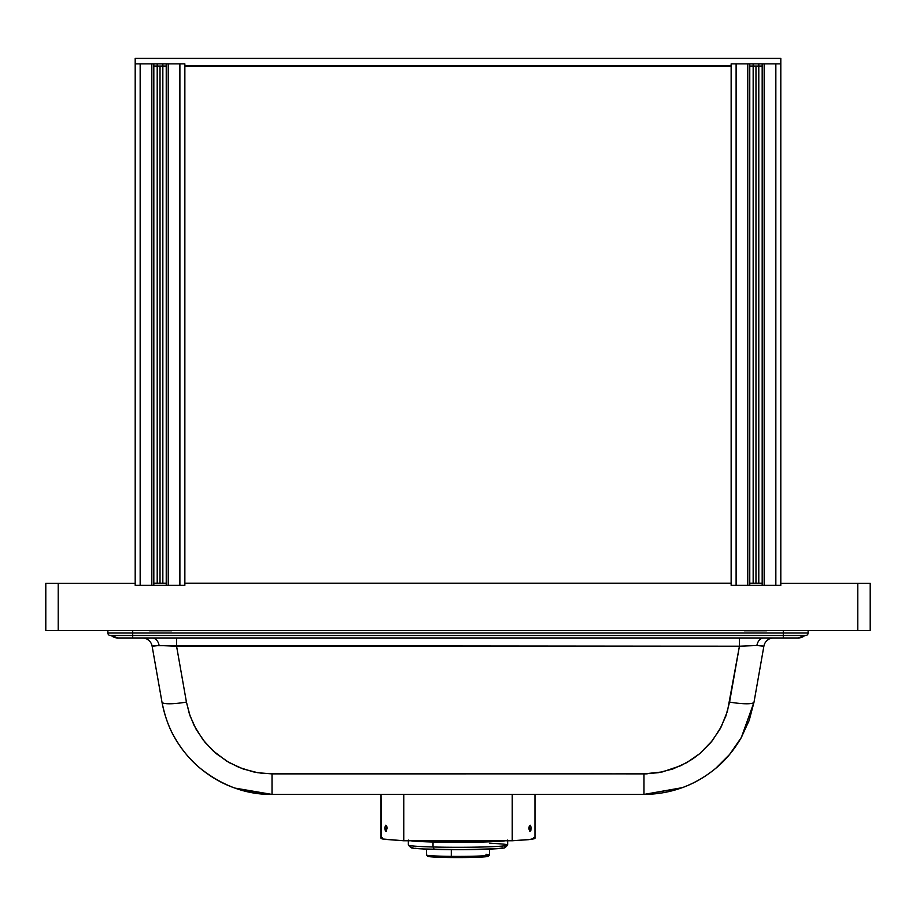 <?xml version="1.0" encoding="UTF-8"?>
<svg xmlns="http://www.w3.org/2000/svg" width="916" height="916" viewBox="0 0 916 916"><rect width="100%" height="100%" fill="white"/><g stroke="black" fill="none" stroke-linecap="round" stroke-linejoin="round"><path stroke-width="1.37" d="M382.499 837.602L381.4 838.632L384.365 839.308L403.773 840.774L512.227 840.774L512.227 794.424L512.227 840.774L529.059 839.628L534.978 838.277L534.978 794.424L534.978 838.277L533.501 837.602M531.097 827.709L530.822 830.526L529.86 831.385L528.933 828.957L529.265 826.14L530.284 825.282L531.097 827.709M381.388 837.934L381.022 794.424L381.022 838.277L382.51 838.976L403.773 840.774L512.227 840.774L531.635 839.308L534.601 838.632L534.612 837.934M531.04 827.125L531.12 828.316L528.91 828.259L531.12 828.316L530.078 831.43L528.91 828.339L529.265 826.14L530.284 825.282L531.04 827.125M386.735 826.129L387.09 828.339L385.934 831.43L384.96 827.125L385.716 825.282L386.735 826.129L386.357 831.213L385.338 830.904L384.88 828.316L387.09 828.259L384.88 828.316L384.903 827.709L385.716 825.282L386.735 826.129M403.773 794.424L403.773 840.774L403.773 794.424M446.115 840.774L446.115 840.831A55.876 2.542 0 0 0 474.488 840.774A55.876 2.542 180 0 1 446.115 840.831L446.218 841.3A55.372 2.519 0 0 0 493.506 840.774L446.115 840.831A55.876 2.542 180 0 1 441.512 840.774A55.876 2.542 0 0 0 446.115 840.831L446.115 840.774M422.104 840.762L446.218 841.3A55.372 2.519 0 0 1 422.494 840.774M485.938 854.296A31.533 1.431 180 0 1 489.499 855.029A31.533 1.431 180 0 1 451.29 856.368L451.29 849.647L451.29 856.368A31.533 1.431 0 0 0 489.533 854.96L489.533 849.121M485.938 841.151A31.533 1.431 180 0 1 489.533 841.815A31.533 1.431 180 0 1 489.533 841.827L489.533 841.827M427.715 856.174L451.554 857.548L451.29 856.368L451.554 857.548A30.297 1.374 0 0 0 488.262 856.265L489.499 855.029M452.057 842.319L452.057 841.346L452.057 842.319M426.467 849.121L426.467 854.96A31.533 1.431 0 0 0 451.29 856.368A31.533 1.431 180 0 1 426.501 855.029L427.738 856.265A30.297 1.374 0 0 0 451.554 857.548L474.374 857.365L488.285 856.231M426.467 841.815L426.467 841.827A31.533 1.431 180 0 1 426.467 841.815A31.533 1.431 180 0 1 430.062 841.151M505.266 840.774A49.659 2.267 180 0 1 433.028 842.033L433.028 846.991L434.276 849.372A47.174 2.153 0 0 0 505.128 847.621L507.613 845.147A49.659 2.267 180 0 1 433.028 846.991A49.659 2.267 0 0 0 482.766 847.002A49.659 2.267 0 0 0 507.659 845.044L507.659 840.075M489.533 843.293A49.659 2.267 180 0 1 507.613 845.147M408.341 840.075L408.341 845.044A49.659 2.267 0 0 0 433.028 846.991L433.028 842.033A49.659 2.267 180 0 1 410.734 840.774M433.028 846.991A49.659 2.267 180 0 1 408.387 845.147L410.872 847.621A47.174 2.153 0 0 0 434.276 849.372L433.028 846.991M504.579 847.174L505.151 847.598L503.915 848.01L496.254 848.777L460.931 849.67L423.455 848.983L413.792 848.273L411.25 847.231M415.085 846.624L417.215 846.441M498.144 846.395L502.208 846.773M160.025 583.183L160.025 66.044L160.025 583.183M184.86 65.872L184.86 583.355L184.86 63.88L179.891 63.88L179.891 585.335L184.86 585.335L184.86 583.355L731.14 583.355L731.14 585.335L736.109 585.335L736.109 63.88L731.14 63.88L731.14 65.872L184.86 65.872L731.14 65.872L731.14 583.355L731.14 65.872M180.853 63.88L168.223 63.88L168.223 585.335L179.891 585.335L179.891 63.88L166.231 63.88L166.231 585.335L168.223 585.335L168.223 63.88L167.456 63.88M166.231 63.88L166.231 585.335M162.842 583.183L162.842 63.88M157.209 63.88L157.209 583.183M153.819 585.335L153.819 63.88L153.819 585.335L153.819 63.88L151.827 63.88L151.827 585.335L153.819 585.335M776.814 63.88L736.109 63.88L736.109 585.335L731.14 585.335L775.841 585.335L775.841 63.88L780.81 63.88L780.81 583.355L780.81 58.418L780.81 63.88L775.841 63.88L775.841 585.335L780.81 585.335L780.81 583.355L857.788 583.355L857.788 630.529L870.2 630.529L870.2 583.355L857.788 583.355L857.788 630.529L58.212 630.529L58.212 583.355L135.19 583.355L135.19 63.88L135.19 585.335L140.159 585.335L140.159 63.88L140.159 585.335L151.827 585.335L151.827 63.88L139.186 63.88M152.594 63.88L135.19 63.88L135.19 58.418L780.81 58.418L135.19 58.418L135.19 63.88L140.159 63.88M149.365 630.78L171.727 630.78L149.365 630.78M170.674 630.78L171.418 630.78M135.19 585.335L140.159 585.335L135.19 585.335M151.827 585.335L168.223 585.335L151.827 585.335M179.891 585.335L184.86 585.335L179.891 585.335M184.86 583.355L731.14 583.355M748.544 63.88L749.769 63.88L749.769 585.335L749.769 63.88L749.769 585.335L764.173 585.335L764.173 63.88L747.777 63.88L747.777 585.335L747.777 63.88L735.147 63.88M775.841 585.335L780.81 585.335L775.841 585.335M135.19 583.355L45.8 583.355L45.8 630.529L58.212 630.529L58.212 583.355L45.8 583.355L45.8 630.529L870.2 630.529L870.2 583.355L780.81 583.355M808.118 633.013A2.485 2.485 0 0 1 805.633 635.498A2.485 2.485 0 0 0 808.118 633.013L783.295 633.013L783.295 635.498L805.633 635.498L783.295 635.498L783.295 633.013L132.706 633.013L132.706 635.498L783.295 635.498L783.295 637.983L783.295 635.498L132.706 635.498L132.706 633.013L107.882 633.013A2.485 2.485 0 0 0 110.367 635.498L132.706 635.498L110.367 635.498A2.485 2.485 0 0 1 107.882 633.013L107.882 630.529L107.882 633.013L132.706 633.013L132.706 630.529L132.706 633.013L783.295 633.013L783.295 630.529L783.295 633.013L808.118 633.013L808.118 630.529L808.118 633.013M184.86 63.88L179.891 63.88L184.86 63.88M168.223 63.88L151.827 63.88L168.223 63.88M174.922 646.089L167.88 645.723M753.158 66.044L755.975 66.044L755.975 583.183L755.975 66.044L758.792 66.044M775.841 63.88L764.173 63.88L764.173 585.335L762.181 585.335L762.181 63.88L762.181 585.335M763.406 63.88L762.181 63.88M758.792 583.183L758.792 63.88M753.158 63.88L753.158 583.183M766.635 630.78L744.273 630.78L766.635 630.78M744.582 630.78L745.326 630.78M762.181 583.183L749.769 583.183L762.181 583.183M184.86 583.183L731.14 583.183L184.86 583.183M153.819 583.183L166.231 583.183L153.819 583.183M731.14 66.044L184.86 66.044L731.14 66.044M762.181 66.044L749.769 66.044M166.231 66.044L153.819 66.044M157.209 66.044L162.842 66.044M763.692 637.983A9.927 7.019 -90 0 0 756.879 645.505L739.43 646.192L739.43 637.983L739.43 646.192L727.453 711.205L721.178 726.915L712.339 740.666L699.847 753.57L692.656 758.986L681.012 765.616L662.486 771.902L643.982 773.894L643.982 794.424L272.018 794.424L643.982 794.424L682.202 787.68C694.156 783.386 705.354 776.917 715.808 768.272C705.011 777.203 693.423 783.81 681.046 788.092L643.982 794.424C670.993 794.138 694.935 785.424 715.808 768.272L729.583 754.498L740.758 738.548L748.979 720.892L754.028 702.08L763.875 646.192A9.927 9.927 90 0 1 773.665 637.983A9.927 9.927 -90 0 0 763.875 646.192L756.879 645.505L739.43 646.192L153.877 645.688L152.125 646.192L161.972 702.08A24.835 4.248 -10 0 0 186.429 702.08L176.57 646.192L159.121 645.505L152.125 646.192A9.927 9.927 -90 0 0 142.507 637.983M749.643 645.654L756.582 645.517M756.971 645.505L761.356 645.62M154.426 645.643L158.846 645.517M643.982 794.424L643.982 773.894L658.272 772.715L672.813 768.982L686.908 762.559L699.847 753.57L710.942 742.395L719.724 729.617L725.919 715.946L729.571 702.08A24.835 4.248 10 0 0 754.028 702.08A24.835 4.248 -170 0 1 729.571 702.08L739.43 646.192L176.57 646.192L176.57 637.983L176.57 646.192L186.429 702.08A24.835 4.248 170 0 1 161.972 702.08L152.125 646.192L161.972 702.08C166.895 728.678 179.639 750.742 200.192 768.272C222.485 785.951 246.427 794.664 272.018 794.424L272.018 773.894L646.891 773.848M142.335 637.983A9.927 9.927 90 0 1 152.125 646.192M152.308 637.983A9.927 7.019 -90 0 1 159.121 645.505A9.927 7.019 90 0 0 152.308 637.983M773.665 637.983A9.927 9.927 -90 0 0 763.875 646.192L756.879 645.505A9.927 7.019 90 0 1 763.601 637.983M754.028 702.08L749.334 719.907L741.353 737.483L754.028 702.08L763.875 646.192L754.028 702.08A24.835 4.248 10 0 1 754.017 702.114M756.879 645.505L762.123 645.688M741.353 737.483C734.071 750.032 725.552 760.291 715.808 768.272L729.502 754.589L741.353 737.483M643.982 773.894L262.663 773.39L253.205 771.845L239.042 767.402L226.596 761.082L212.775 750.582L202.986 739.785L194.261 725.815L189.417 713.999L186.429 702.08L190.081 715.946L196.276 729.617L205.058 742.395L216.153 753.57L229.092 762.559L243.187 768.982L257.728 772.715L272.018 773.894L272.018 794.424L234.954 788.092C222.577 783.81 210.989 777.203 200.192 768.272C190.448 760.291 181.929 750.032 174.647 737.483C169.105 728.266 164.88 716.461 161.972 702.08L161.972 702.08M237.668 789.008L271.812 794.424M271.754 794.424L238.366 789.226M159.121 645.505L167.078 645.688M159.224 645.505L165.304 645.62M117.809 637.983A9.927 9.927 90 0 1 111.237 635.498A9.927 9.927 -90 0 0 117.809 637.983L132.706 637.983L132.706 630.529L132.706 637.983L798.191 637.983A9.927 9.927 -90 0 0 804.763 635.498A9.927 9.927 90 0 1 798.191 637.983A9.927 9.927 -90 0 0 804.763 635.498A9.927 9.927 90 0 1 798.191 637.983L117.809 637.983L111.237 635.498M647.211 773.837L644.062 773.894M430.062 841.953L430.062 841.014M485.938 841.953L485.938 841.014M804.763 635.498L798.191 637.983"/></g></svg>
